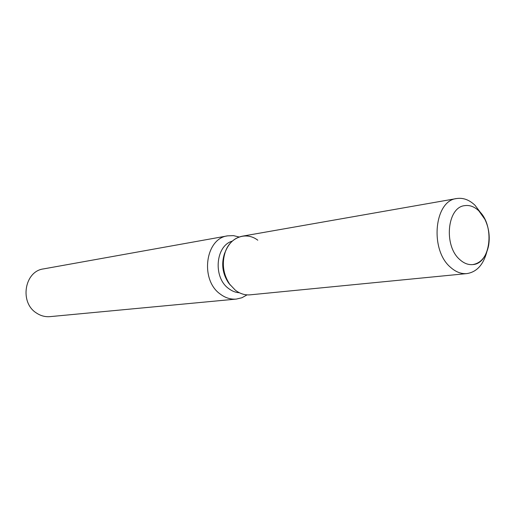 <?xml version="1.0" encoding="UTF-8"?>
<svg xmlns="http://www.w3.org/2000/svg" width="515" height="515" viewBox="0 0 515 515"><rect width="100%" height="100%" fill="white"/><g stroke="black" fill="none" stroke-linecap="round" stroke-linejoin="round"><path stroke-width="0.77" d="M478.879 210.899C474.437 206.676 469.719 204.919 464.723 205.64C447.123 207.133 443.421 245.9 459.85 259.637C463.97 263.352 468.277 265 472.776 264.581C490.924 263.744 495.07 225.248 478.879 210.899C474.437 206.676 469.719 204.919 464.723 205.64C447.123 207.133 443.421 245.9 459.85 259.637C463.97 263.352 468.277 265 472.776 264.581C480.843 263.165 486.102 256.946 488.548 245.919C490.132 236.694 488.922 227.849 484.924 219.384L478.879 210.899M225.641 250.947L224.443 253.76C221.212 264.021 222.525 273.665 228.396 282.684L230.302 285.072M257.79 240.202C246.428 231.415 230.385 236.868 225.274 251.919C221.662 263.384 223.13 274.16 229.69 284.235L235.336 290.19C240.003 293.743 244.947 295.288 250.174 294.831L466.918 273.587C476.652 272.036 483.263 264.871 486.765 252.086M232.317 241.123C215.502 245.687 212.907 277.488 228.641 288.548C231.988 291.11 235.567 292.514 239.372 292.745M239.153 237.009L233.45 235.625L227.701 235.838C205.311 238.303 199.756 279.883 220.285 294.097C225.338 297.895 230.688 299.55 236.34 299.08L241.941 297.741L247.058 294.876M227.701 235.838L43.498 268.907C24.475 271.199 19.306 302.517 36.462 313.023C40.685 315.837 45.204 317.04 50.019 316.635L236.34 299.08M224.92 252.698L224.649 253.213M228.737 283.153L229.143 283.578M481.551 213.925L475.004 205.273C469.255 199.801 463.146 197.56 456.663 198.539L242.159 236.218C234.37 237.84 228.737 243.074 225.274 251.919C221.662 263.384 223.13 274.16 229.69 284.235L235.336 290.19M456.663 198.539C434.222 200.58 429.542 249.994 450.599 267.362C455.801 271.997 461.24 274.077 466.918 273.587M228.396 282.684L229.69 284.235L228.396 282.684M224.443 253.76L225.274 251.919L224.443 253.76"/></g></svg>
